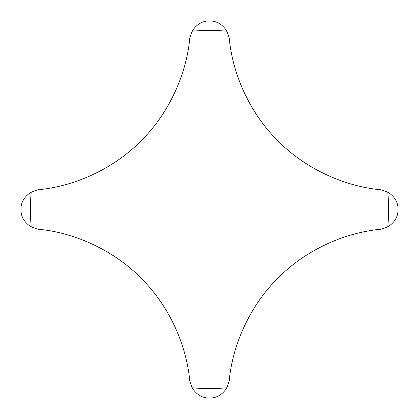 <?xml version="1.0" encoding="UTF-8"?>
<svg xmlns="http://www.w3.org/2000/svg" width="419" height="419" viewBox="0 0 419 419"><rect width="100%" height="100%" fill="white"/><g stroke="black" fill="none" stroke-linecap="round" stroke-linejoin="round"><path stroke-width="0.63" d="M209.5 398.05C216.592 398.144 222.41 394.708 226.946 387.758L229.193 381.222C232.367 344.69 250.394 305.048 278.127 277.986C304.477 251.18 342.695 232.765 381.222 229.193L387.758 226.946C394.708 222.41 398.144 216.592 398.05 209.5C398.144 202.408 394.708 196.59 387.758 192.054L381.222 189.807C344.69 186.633 305.048 168.606 277.986 140.873C251.18 114.523 232.765 76.305 229.193 37.778L226.946 31.242C222.41 24.292 216.592 20.856 209.5 20.95C202.408 20.856 196.59 24.292 192.054 31.242L189.807 37.778C186.633 74.31 168.606 113.952 140.873 141.014C114.523 167.82 76.305 186.235 37.778 189.807L31.242 192.054C24.292 196.59 20.856 202.408 20.95 209.5C20.856 216.592 24.292 222.41 31.242 226.946L37.778 229.193C74.31 232.367 113.952 250.394 141.014 278.127C167.82 304.477 186.235 342.695 189.807 381.222L192.054 387.758C196.59 394.708 202.408 398.144 209.5 398.05M192.054 387.758A179.107 179.107 0 0 0 226.946 387.758M226.946 31.242A179.107 179.107 0 0 0 192.054 31.242M387.758 226.946A179.107 179.107 0 0 0 387.758 192.054M31.242 192.054A179.107 179.107 0 0 0 31.242 226.946"/></g></svg>
